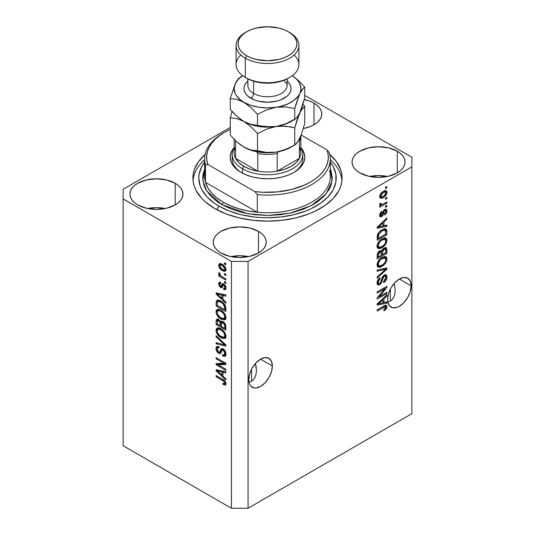 <?xml version="1.0" encoding="UTF-8"?>
<svg xmlns="http://www.w3.org/2000/svg" width="535" height="535" viewBox="0 0 535 535"><rect width="100%" height="100%" fill="white"/><g stroke="black" fill="none" stroke-linecap="round" stroke-linejoin="round"><path stroke-width="0.8" d="M272.355 366A16.685 9.637 -60 0 1 265.072 382.792A16.685 9.637 -60 0 1 252.219 387.26A16.685 9.637 -60 0 1 248.762 379.623L249.658 373.891L252.219 367.993L256.044 362.83L260.558 359.186L272.355 366L271.459 371.731L268.904 377.63L265.072 382.792L260.558 386.437L256.044 388.002L254.005 387.922L250.748 386.043L249.658 384.317L248.989 382.151L251.537 381.228L253.61 379.502L255.155 377.061L256.104 373.998L255.155 377.061L253.61 379.502L251.537 381.228L251.537 369.244L251.537 381.228L248.989 382.164L248.762 379.623A16.685 9.637 -60 0 1 256.044 362.83A16.685 9.637 -60 0 1 268.904 358.363L271.459 361.306L272.355 366L260.558 359.186L265.072 357.614L268.904 358.363A16.685 9.637 -60 0 1 272.355 366M256.104 366.482L255.469 363.459L256.425 370.421L256.104 366.482M411.168 285.857A16.685 9.637 -60 0 1 403.885 302.649A16.685 9.637 -60 0 1 391.025 307.123A16.685 9.637 -60 0 1 387.567 299.48L388.47 293.748L391.025 287.85L394.85 282.687L399.371 279.049L411.168 285.857L410.271 291.588L407.71 297.487L403.885 302.649L399.371 306.294L397.064 307.364L392.81 307.786L389.56 305.906L387.795 302.007L390.343 301.085L392.422 299.366L393.961 296.925L394.91 293.855L395.231 290.284L394.282 283.316L395.231 290.284L394.91 293.855L393.961 296.925L392.422 299.366L390.343 301.085L390.343 289.101L390.343 301.085L387.815 302.021L387.567 299.48A16.685 9.637 -60 0 1 394.85 282.687A16.685 9.637 -60 0 1 407.71 278.22L410.271 281.163L411.168 285.857L399.371 279.049L403.885 277.478L407.71 278.22A16.685 9.637 -60 0 1 411.168 285.857M304.094 128.38A26.503 15.301 0 0 0 303.399 128.246L304.094 128.38M313.998 103.135L313.998 124.775L309.986 126.675L303.318 128.534A26.503 15.301 180 0 0 321.762 113.955L321.254 116.938L319.743 119.813L317.295 122.455L313.998 124.775L313.998 103.135L317.295 105.455L319.743 108.103L321.254 110.972L321.762 113.955A26.503 15.301 180 0 0 313.998 103.135A26.503 15.301 180 0 0 304.268 99.563L309.986 101.235L313.998 103.135M165.288 208.523A26.503 15.301 0 0 0 147.62 208.523L156.454 207.647L165.288 208.523M175.192 183.278L175.192 204.912L166.592 208.229L156.454 209.399L146.309 208.229L137.716 204.912A26.503 15.301 180 0 1 129.951 194.098A26.503 15.301 180 0 1 146.309 179.961A26.503 15.301 180 0 1 175.192 183.278L178.489 185.598L180.937 188.24L182.442 191.109L182.957 194.098L182.442 197.081L180.937 199.95L178.489 202.598L175.192 204.912L175.192 183.278A26.503 15.301 180 0 1 182.957 194.098A26.503 15.301 180 0 1 166.592 208.229A26.503 15.301 180 0 1 137.716 204.912L134.419 202.598L131.971 199.95L130.46 197.081L129.951 194.098L130.46 191.109L131.971 188.24L134.419 185.598L137.716 183.278L146.309 179.961L156.454 178.797L166.592 179.961L175.192 183.278M248.568 256.606A26.503 15.301 0 0 0 230.906 256.606L239.74 255.73L248.574 256.606M258.479 231.361L258.479 253.001L249.878 256.318L239.74 257.482L229.595 256.318L221.002 253.001A26.503 15.301 180 0 1 213.238 242.181A26.503 15.301 180 0 1 229.595 228.044A26.503 15.301 180 0 1 258.479 231.361L261.775 233.681L264.223 236.323L265.728 239.192L266.243 242.181L265.728 245.164L264.223 248.033L261.775 250.681L258.479 253.001L258.479 231.361A26.503 15.301 180 0 1 266.243 242.181A26.503 15.301 180 0 1 249.878 256.318A26.503 15.301 180 0 1 221.002 253.001L217.705 250.681L215.257 248.033L213.746 245.164L213.238 242.181L213.746 239.192L215.257 236.323L217.705 233.681L221.002 231.361L229.595 228.044L239.74 226.88L249.878 228.044L258.479 231.361M387.38 176.463A26.503 15.301 0 0 0 369.712 176.463L378.546 175.587L387.38 176.463M397.284 151.218L397.284 172.858L388.691 176.175L378.546 177.339L368.408 176.175L359.808 172.858A26.503 15.301 180 0 1 352.043 162.038A26.503 15.301 180 0 1 368.408 147.901A26.503 15.301 180 0 1 397.284 151.218L400.581 153.538L403.029 156.187L404.54 159.055L405.048 162.038L404.54 165.027L403.029 167.896L400.581 170.538L397.284 172.858L397.284 151.218A26.503 15.301 180 0 1 405.048 162.038A26.503 15.301 180 0 1 388.691 176.175A26.503 15.301 180 0 1 359.808 172.858L356.511 170.538L354.063 167.896L352.558 165.027L352.043 162.038L352.558 159.055L354.063 156.187L356.511 153.538L359.808 151.218L368.408 147.901L378.546 146.737L388.691 147.901L397.284 151.218M329.527 154.14L336.415 161.583L340.661 169.669L341.738 173.848L342.099 178.068L341.738 182.288L340.661 186.468L338.882 190.567L333.285 198.371L325.166 205.386L314.821 211.358L308.942 213.88L296.049 217.859L282.052 220.306L267.5 221.136L252.948 220.306L238.951 217.859L226.058 213.88L214.756 208.523A74.599 43.068 180 0 1 192.901 178.068A74.599 43.068 180 0 1 205.146 154.428M123.137 189.29L230.277 127.43L123.137 189.29L123.137 445.742L231.408 508.25L231.408 261.414L123.137 198.906L123.137 189.29M411.863 166.846L248.066 261.414L248.066 508.25L411.863 413.682L411.863 166.846L411.863 413.682L248.066 508.25L248.066 261.414L231.408 261.414L231.408 508.25L248.066 508.25L231.408 508.25L123.137 445.742L123.137 198.906L231.408 261.414L248.066 261.414L411.863 166.846L411.863 157.23L411.863 166.846M379.141 296.771L386.879 292.304L386.879 293.474L377.162 299.078L377.162 297.841L384.906 288.632L377.162 293.106L377.162 291.943L386.879 286.332L386.879 287.583L379.141 296.771L386.879 287.583L386.879 286.332L377.162 291.943L377.162 293.106L384.906 288.632L377.162 297.841L377.162 299.078L386.879 293.474L386.879 292.304L379.141 296.771L378.412 296.35L379.141 296.771M385.354 274.662L385.615 276.167L386.999 276.969L386.196 274.843L384.17 275.07L385.829 274.696L386.611 275.237L386.798 278.561L385.695 280.828L383.722 282.614L383.595 281.524L385.24 279.805L385.829 278.066L385.661 276.421L384.565 276.047L383.1 277.424L381.829 282.052L380.693 283.858L378.887 284.995L377.409 284.526L377.075 282.233L378.265 279.317L379.937 277.805L380.064 278.902L378.666 280.327L378.171 282.433L378.767 283.657L379.984 283.303L380.947 281.998L382.231 277.197L384.17 275.07L381.85 278.14L380.706 282.534L379.716 283.47L378.646 283.597L378.171 282.233L380.064 278.902L379.937 277.805C378.091 279.036 377.121 280.748 377.035 282.928L377.804 284.887L379.696 284.647L384.204 276.221L385.347 276.08L385.869 277.525L383.595 281.524L383.722 282.614C385.782 281.283 386.872 279.404 386.999 276.969L385.608 276.334M377.162 270.041L386.879 267.961L386.879 269.165L377.162 278.133L377.162 276.936L385.742 269.286L377.162 271.252L377.162 270.041L377.162 271.252L385.742 269.286L377.162 276.936L377.162 278.133L386.879 269.165L386.879 267.961L377.162 270.041M386.999 259.08L386.116 262.264L383.889 265.059L380.358 267.159L378.345 267.239L377.275 266.209L377.142 263.762L378.078 261.354L379.857 259.127L382.485 257.261L384.725 256.559L386.624 257.435L386.999 259.08L385.514 256.639L382.03 257.509C379.201 259.06 377.536 261.501 377.035 264.832L378.064 267.105L382.144 266.33L385.481 263.274L384.745 262.846L385.481 263.274L386.999 259.08L385.615 258.285L386.999 259.08M386.999 240.436L386.116 243.612L383.889 246.408L380.358 248.507L378.345 248.588L377.275 247.558L377.142 245.11L378.078 242.709L379.857 240.476L382.485 238.61L384.725 237.908L386.624 238.784L386.999 240.436L385.514 237.988L382.03 238.857C379.201 240.409 377.536 242.85 377.035 246.18L378.064 248.454L382.144 247.678L385.481 244.622L384.745 244.194L385.481 244.622L386.999 240.436L385.615 239.633L386.999 240.436M383.976 225.783L386.879 225.088L386.879 226.298L377.162 228.325L377.162 227.188L386.879 217.992L386.879 219.203L383.976 221.858L383.976 225.783L383.976 221.858L386.879 219.203L386.879 217.992L377.162 227.188L377.162 228.325L386.879 226.298L386.879 225.088L383.976 225.783L382.839 225.128L383.976 225.783M385.488 187.324L386.879 186.521L386.879 187.685L385.488 188.487L385.488 187.324L385.488 188.487L386.879 187.685L386.879 186.521L385.488 187.324M385.441 190.554L385.615 191.543L386.999 192.346L386.283 190.727L383.267 191.37L385.193 190.58L386.29 190.727L386.986 191.985L386.685 193.944L384.618 196.726L382.07 198.197L380.88 198.358L379.997 197.81L379.756 195.81L381.121 193.108L383.267 191.37C381.234 192.446 380.044 194.178 379.683 196.572L380.398 198.191L383.341 197.596C385.407 196.519 386.624 194.773 386.999 192.346L385.615 191.543L385.588 192.025M385.488 198.104L386.879 197.301L386.879 198.465L385.488 199.267L385.488 198.104L385.488 199.267L386.879 198.465L386.879 197.301L385.488 198.104M379.683 204.738L380.933 205.393L379.689 204.671L380.933 205.393L379.81 206.042L379.81 207.212L386.879 203.133L385.869 202.544L386.879 203.133L386.879 201.962L383.214 204.082L386.879 201.962L386.879 203.133L379.81 207.212L379.81 206.042L380.933 205.393L379.71 204.985L380.064 203.42L381.074 203.273L381.321 204.724L383.214 204.082L381.769 204.704L380.947 204.136L381.074 203.273L380.064 203.42L379.95 205.306M385.488 206.115L386.879 205.313L386.879 206.483L385.488 207.286L385.488 206.115L385.488 207.286L386.879 206.483L386.879 205.313L385.488 206.115M380.8 215.458L380.311 215.812L381.696 216.608L383.862 212.502L382.879 211.934L383.862 212.502L384.257 211.178L383.408 210.69L384.257 211.178L384.899 210.536L383.983 210.014L385.641 210.456L385.989 211.419L384.605 213.913L384.732 215.003L386.999 210.917L386.364 209.252L384.725 209.473L386.404 209.279L386.992 210.65L386.544 212.923L384.959 214.829L384.605 213.913L385.976 211.753L385.809 210.603L385.3 210.389L384.257 211.178L383.22 214.802L382.084 216.347L380.499 216.876L379.689 215.431L380.191 213.05L381.702 211.365L381.829 212.455L380.98 213.378L380.699 214.809L381.147 215.632L381.89 215.237L383.18 211.078L384.725 209.473L381.555 215.525L379.629 214.782M381.963 229.863L384.377 228.86L386.323 229.207L386.858 230.799L386.879 234.604L377.162 240.215L377.643 234.276L379.268 231.936L381.963 229.863C379.897 230.873 378.352 232.638 377.335 235.166L377.162 240.215L386.879 234.604L386.879 231.294L385.488 230.578L386.879 231.294L386.063 229.007L381.963 229.863M381.636 250.975L380.9 250.547L381.636 250.975L379.603 250.895C377.984 251.998 377.168 253.496 377.162 255.389L377.162 258.866L386.879 253.256L385.742 252.6L386.879 253.256L386.879 249.798L386.196 247.718L384.023 248.053L385.708 247.565L386.531 248.033L386.879 253.256L377.162 258.866L377.182 254.78L377.763 252.841L379.904 250.741L381.636 250.975L382.612 249.216L384.023 248.053L381.636 250.975L381.321 250.688M383.976 302.569L386.879 301.874L386.879 303.091L377.162 305.117L377.162 303.98L386.879 294.785L386.879 295.995L383.976 298.65L383.976 302.569L383.976 298.65L386.879 295.995L386.879 294.785L377.162 303.98L377.162 305.117L386.879 303.091L386.879 301.874L383.976 302.569L382.839 301.914L383.976 302.569M385.548 305.271L385.615 305.913L386.999 306.715L386.845 307.786L385.782 309.511L383.976 310.882L383.849 309.792L385.755 307.926L385.427 306.575L377.162 311.029L377.162 309.865L384.866 305.492L386.397 305.318L386.999 306.715L386.444 305.345L383.755 306.053L377.162 309.865L377.162 311.029L385.561 306.629L384.17 305.826M218.12 364.776L225.857 369.244L225.857 370.407L216.14 364.796L216.14 363.553L223.884 363.292L216.14 358.824L216.14 357.654L225.857 363.265L225.857 364.516L218.12 364.776L225.857 364.516L225.857 363.265L216.14 357.654L216.14 358.824L223.884 363.292L216.14 363.553L216.14 364.796L225.857 370.407L225.857 369.244L218.12 364.776L219.51 363.974L218.12 364.776M223.155 348.88L225.255 351.12L225.951 353.354L225.563 355.829L223.978 356.397L222.7 355.909L222.573 354.672L223.877 354.986L224.7 354.237L224.64 351.95L223.724 350.465L222.078 349.997L220.808 353.154L219.678 353.655L217.324 352.137L216.053 349.148L216.193 347.268L216.795 346.473L218.915 346.727L219.042 347.964L217.451 347.944L217.17 349.515L218.039 351.602L219.47 352.391L221.209 348.766L223.155 348.88L221.383 348.639L219.684 352.344L218.701 352.137L217.15 349.114L217.645 347.783L219.042 347.964L218.915 346.727L216.815 346.453L216.013 348.499C216.08 350.539 216.969 352.137 218.675 353.294L220.44 353.501L222.179 349.93L223.182 350.064L224.847 353.294L224.198 354.865L222.573 354.672L222.7 355.909L225.115 356.236L225.984 354.05C225.93 351.869 224.988 350.151 223.155 348.88M216.14 335.753L225.857 344.894L225.857 346.105L216.14 343.851L216.14 342.647L224.72 344.908L216.14 336.963L216.14 335.753L216.14 336.963L224.72 344.908L216.14 342.647L216.14 343.851L225.857 346.105L225.857 344.894L216.14 335.753M224.459 338.595L225.984 336.167L225.589 337.819L224.794 338.481L222.005 338.254L218.481 335.773L216.996 333.78L216.12 331.493L216.26 329.052L217.645 327.928L220.126 328.39L222.834 330.148L225.121 333.011L225.984 336.167L224.499 332.008L221.008 328.851L217.043 328.142L216.013 330.403C216.535 333.807 218.24 336.268 221.129 337.806L224.459 338.595L225.429 338.033L225.001 338.381M224.459 319.943L225.984 317.516L225.589 319.168L224.794 319.83L222.005 319.602L218.481 317.121L216.996 315.128L216.12 312.841L216.26 310.4L217.645 309.277L220.126 309.738L222.834 311.497L225.121 314.359L225.984 317.516L224.499 313.356L221.008 310.2L217.043 309.491L216.013 311.751C216.535 315.155 218.24 317.623 221.129 319.154L224.459 319.943L225.429 319.382L225.001 319.729M224.473 273.579L225.857 274.381L225.857 275.545L224.473 274.749L224.473 273.579L224.473 274.749L225.857 275.545L225.857 274.381L224.473 273.579M222.252 264.283L224.473 266.029L225.663 267.955L225.91 270.262L224.787 271.352L222.961 270.931L221.049 269.72L218.975 266.945L218.668 265.166L219.143 263.922L220.393 263.561L222.252 264.283L219.39 263.742L218.668 265.347C219.036 267.774 220.253 269.526 222.326 270.596L225.262 271.178L225.984 269.573C225.603 267.112 224.359 265.347 222.252 264.283M225.295 385.153L225.984 383.796L225.295 385.153L222.955 384.464L222.827 383.227L224.259 383.782L224.8 383.428L224.272 381.662L216.14 376.747L216.14 375.577L224.292 380.459L225.382 381.702L225.984 383.796C225.656 381.689 224.573 380.224 222.734 379.389L216.14 375.577L216.14 376.747L224.111 381.502L224.847 383.087L224.58 383.709L222.827 383.227L222.955 384.464L225.489 385.08M222.955 299.366L225.857 302.021L225.857 303.231L216.14 294.043L216.14 292.906L225.857 294.925L225.857 296.136L222.955 295.447L222.955 299.366L222.955 295.447L225.857 296.136L225.857 294.925L216.14 292.906L216.14 294.043L225.857 303.231L225.857 302.021L222.955 299.366M223.704 283.924L225.028 285.115L225.85 286.86L225.91 288.746L225.088 289.696L223.71 289.462L223.583 288.225L224.606 288.311L224.954 287.643L224.118 285.356L223.235 285.081L222.379 287.228L221.543 287.83L219.852 286.907L218.775 284.847L218.782 282.908L219.484 282.105L220.681 282.326L220.808 283.563L219.959 283.51L219.671 284.359L220.627 286.365L221.182 286.198L222.165 283.751L223.704 283.924L222.272 283.677L221.122 286.292L220.54 286.319L219.671 284.359L219.985 283.49L220.808 283.563L220.681 282.326L219.29 282.179L218.668 283.817L220.681 287.569L221.965 287.716L223.235 285.081L223.877 285.188L224.974 287.335L224.6 288.318L223.583 288.225L223.71 289.462L225.382 289.582L225.984 287.997L223.704 283.924M224.473 281.45L225.857 282.253L225.857 283.416L224.473 282.614L224.473 281.45L224.473 282.614L225.857 283.416L225.857 282.253L224.473 281.45M222.192 276.782L225.857 278.902L225.857 280.066L218.788 275.986L218.788 274.816L219.918 275.471L218.695 273.652L219.042 272.489L220.052 273.505L220.387 275.358L222.192 276.782L220.748 275.746L219.925 274.228L220.052 273.505L219.042 272.489L218.668 273.372L219.918 275.471L218.788 274.816L218.788 275.986L225.857 280.066L225.857 278.902L222.192 276.782M224.473 262.799L225.857 263.601L225.857 264.765L224.473 263.962L224.473 262.799L224.473 263.962L225.857 264.765L225.857 263.601L224.473 262.799M220.948 301.125L223.53 303.077L225.342 305.592L225.857 311.537L216.14 305.926L216.321 301.085L217.083 300.222L218.253 300.088L220.948 301.125L216.949 300.289L216.321 301.085L216.14 305.926L225.857 311.537L225.857 308.234C225.462 304.957 223.824 302.589 220.948 301.125M223.001 321.695L225.516 324.571L225.857 330.189L216.14 324.578L216.254 319.997L216.742 319.248L217.584 319.081L219.183 319.856L220.621 321.863L221.597 321.227L223.001 321.695L220.621 321.863L218.581 319.435L216.775 319.228L216.14 321.1L216.14 324.578L225.857 330.189L225.857 326.738C225.844 324.558 224.887 322.879 223.001 321.695M222.955 376.159L225.857 378.807L225.857 380.024L216.14 370.829L216.14 369.692L225.857 371.718L225.857 372.928L222.955 372.233L222.955 376.159L222.955 372.233L225.857 372.928L225.857 371.718L216.14 369.692L216.14 370.829L225.857 380.024L225.857 378.807L222.955 376.159M304.723 95.377L411.863 157.23L304.723 95.377M329.854 154.428A74.599 43.068 180 0 1 342.099 178.068A74.599 43.068 180 0 1 296.049 217.859A74.599 43.068 180 0 1 214.756 208.523L205.473 201.996L201.715 198.371L196.118 190.567L194.339 186.468L193.262 182.288L192.901 178.068L193.262 173.848L194.339 169.669L198.585 161.583L205.473 154.14M225.937 384.344L224.493 383.749M224.165 383.769L222.955 384.464L224.165 383.769M225.777 382.552L224.847 383.087L225.777 382.552M224.901 381.047L224.111 381.502L224.901 381.047M223.764 380.051L222.814 380.599L223.764 380.051M217.15 376.165L216.14 376.747L217.15 376.165M224.346 383.669L226.151 384.377M222.955 298.37L222.493 297.935L222.955 298.37M217.919 293.608L217.531 293.24L216.14 294.043L217.531 293.193L217.919 293.608M225.857 295.006L224.346 294.645L222.955 295.447L224.346 294.645L225.857 295.006M223.209 294.377L223.209 295.3L223.209 294.377L221.818 295.173L223.202 294.377M221.818 298.329L217.15 294.056L218.347 293.361L217.15 294.056L219.149 294.571L220.474 293.809L219.149 294.571L221.818 295.173L221.818 298.329L222.955 297.674L221.818 298.329L221.818 295.173L217.15 294.056L221.818 298.329M225.87 288.893L225.101 288.659L223.71 289.462L225.101 288.659L225.041 288.064L225.101 288.659L225.991 288.913M225.844 286.827L224.974 287.335L225.844 286.827M224.7 284.714L223.877 285.188L224.7 284.714M224.392 284.419L223.235 285.081L224.392 284.419M222.5 286.961L220.681 287.569L222.065 286.767L221.329 286.198M220.072 283.443L220.052 283.015L218.668 283.817L220.052 283.015L220.159 282.139M221.122 286.292L222.513 285.489L221.925 285.516L220.54 286.319M223.182 283.624L222.513 285.489L222.914 284.413L221.53 285.215L222.914 284.413L223.169 283.664M220.166 282.105L220.079 283.517M221.236 286.105L222.513 286.967M225.476 282.032L224.473 282.614L225.476 282.032M220.313 275.264L219.918 275.471L220.306 275.251M219.798 275.405L218.788 275.986L219.798 275.405M219.464 272.91L218.668 273.372L219.464 272.91M225.476 263.38L224.473 263.962L225.476 263.38M225.803 270.563L224.165 270.035M223.449 269.948L222.326 270.596L224.412 269.974L225.83 268.463L224.519 269.921L222.319 269.426L219.671 265.962L220.119 265.006L222.319 265.494L223.262 264.945L222.319 265.494L224.974 268.965L224.025 266.845L222.099 265.367L220.233 264.952L219.671 265.962L220.621 268.075L223.449 269.948M220.079 265.032L220.052 264.544L218.668 265.347L220.052 264.544L220.233 263.554M224.031 269.968L226.171 270.549M220.36 263.327L220.126 265.32M221.075 264.912L221.209 264.504M221.323 264.35L221.985 264.076M226.104 268.971L225.436 269.245M221.878 264.083L220.119 265.006M224.519 269.921L225.957 269.092M225.476 274.161L224.473 274.749L225.476 274.161M225.857 309.939L225.101 309.498L225.857 309.939M217.277 305.271L216.14 305.926L217.277 305.271M217.457 302.007L216.14 302.77L217.457 302.007M217.839 299.995L217.531 301.967L217.712 300.282L216.321 301.085L217.798 300.068M219.123 300.844L220.132 300.616M217.471 301.974L217.277 305.418L224.72 309.718L224.72 307.719L225.777 307.11L224.72 307.719L224.453 305.853L223.309 304.101L224.071 303.659L223.309 304.101L220.935 302.282L221.898 301.727L220.935 302.282L218.521 301.412L217.471 301.974C218.313 301.178 219.464 301.279 220.935 302.282L223.309 304.101L224.72 307.719L224.72 309.718L225.857 309.063L224.72 309.718L217.277 305.418L217.471 301.974L219.959 300.61M225.576 319.188L223.242 318.733M222.226 318.519L221.129 319.154L222.226 318.519M217.411 311.263L216.013 311.751L217.404 310.949L217.839 309.25L217.424 311.484M222.955 318.592L225.85 319.141M218.133 308.909L217.839 309.25M219.236 309.986L220.433 309.792M226.058 317.061L225.73 317.529M220.179 309.765L218.782 310.567L220.982 311.343C223.155 312.473 224.439 314.312 224.847 316.867L224.078 318.526L221.142 317.997C218.902 316.88 217.571 315.015 217.15 312.4L217.919 310.741L220.173 309.765L217.919 310.741M220.982 311.343L221.938 310.788L220.982 311.343L219.042 310.594L217.845 310.788L217.177 311.972L217.491 314.125L220.106 317.329L223.637 318.693L224.519 318.118L224.847 316.867L225.85 316.285L224.847 316.867L223.57 313.543L220.982 311.343M224.078 318.526L225.971 317.222M225.857 328.59L225.101 328.149L225.857 328.59M221.316 325.962L220.56 325.527L221.316 325.962M217.277 323.922L216.14 324.578L217.277 323.922M217.832 318.753L217.531 320.605L216.14 321.1L217.531 320.298L217.671 319.087M221.711 321.234L220.621 321.863L221.711 321.234M221.042 321.368L220.621 321.863M220.179 325.748L217.277 324.07L217.651 320.512L218.741 320.692L219.564 320.218L218.741 320.692L220.086 322.485L221.477 321.682L220.086 322.485L220.179 323.688L221.517 322.913L220.179 323.688L220.179 325.748L221.316 325.093L220.179 325.748L219.892 321.93L218.962 320.826L217.725 320.472L217.277 324.07L220.179 325.748M224.72 328.37L221.316 326.403L221.757 322.672L223.015 322.866L223.918 322.344L223.015 322.866L224.6 324.859L225.436 324.377L224.6 324.859L224.72 326.056L225.757 325.461L224.72 326.056L224.72 328.37L225.857 327.714L224.72 328.37L224.667 325.166L224.172 323.929L222.259 322.578L221.403 323.207L221.316 326.403L224.72 328.37M223.229 321.829L221.757 322.672M225.576 337.839L223.242 337.384M222.226 337.17L221.129 337.806L222.226 337.17M217.411 329.914L216.013 330.403L217.404 329.6L217.839 327.901L217.424 330.135M222.955 337.244L225.85 337.792M218.133 327.56L217.839 327.901M219.236 328.637L220.433 328.443M226.058 335.712L225.73 336.181M220.179 328.416L218.782 329.212L220.982 329.995C223.155 331.125 224.439 332.964 224.847 335.519L224.078 337.177L221.142 336.649C218.902 335.532 217.571 333.666 217.15 331.051L217.919 329.393L220.173 328.416L217.919 329.393M220.982 329.995L221.938 329.44L220.982 329.995L219.042 329.246L217.845 329.44L217.177 330.623L217.491 332.777L220.106 335.98L223.637 337.344L224.519 336.769L224.847 335.519L225.85 334.937L224.847 335.519L223.57 332.188L220.982 329.995M224.078 337.177L225.971 335.873M225.857 344.981L224.961 344.767L225.857 344.981M218.982 343.383L217.531 343.049L216.14 343.851L217.531 343.009L218.982 343.383M225.429 344.5L224.72 344.908L225.429 344.5M223.944 343.095L223.189 343.53L223.944 343.095M216.936 336.508L216.14 336.963L216.936 336.508M225.676 355.628L224.091 355.106L222.7 355.909L224.071 354.926L225.957 355.614M224.198 354.865L225.971 353.668M225.844 352.719L224.847 353.294L225.844 352.719M224.058 349.562L223.182 350.064L224.058 349.562M220.982 352.846L220.066 352.491L218.675 353.294L220.066 352.491L219.758 352.297M217.411 347.997L216.013 348.499L217.404 347.696L217.651 346.292M221.075 351.542L219.684 352.344L221.075 351.542L221.724 350.131L220.333 350.933L221.724 350.131L222.219 348.472L221.075 351.542M222.159 348.506L220.835 349.275L222.159 348.506M217.578 346.473L217.411 348.017M219.524 352.124L221.069 352.853M222.968 350.218L223.249 349.475M226.084 353.434L225.442 354.13M225.262 354.183L224.854 354.17M218.501 364.556L217.531 363.994L216.14 364.796L217.531 363.994L217.531 363.506L218.501 364.556M224.894 362.71L223.884 363.292L224.894 362.71M217.15 358.243L216.14 358.824L217.15 358.243M225.857 363.76L219.51 363.974L225.857 363.76M222.955 375.162L222.493 374.727L222.955 375.162M217.919 370.401L217.531 370.026L216.14 370.829L217.531 369.986L217.919 370.401M225.857 371.798L224.346 371.43L222.955 372.233L224.346 371.43L225.857 371.798M223.209 371.163L223.209 372.086L223.209 371.163L221.818 371.965L223.202 371.163M221.818 375.115L217.15 370.842L218.347 370.153L217.15 370.842L219.149 371.364L220.474 370.594L219.149 371.364L221.818 371.965L221.818 375.115L222.955 374.46L221.818 375.115L221.818 371.965L217.15 370.842L221.818 375.115M385.869 187.103L386.879 187.685L385.869 187.103M382.224 196.947L383.341 197.596L382.224 196.947M381.502 197.04L379.863 197.569M385.541 192.319L385.294 190.293M380.184 197.529L381.636 196.967M383.655 191.075L384.023 191.135M383.341 196.432L381.114 196.913L379.823 195.516L380.693 196.017L383.341 192.493L382.385 191.945L383.341 192.493L385.554 192.005L385.989 192.901L383.562 196.298L385.728 194.011L385.976 192.66L385.407 191.938L382.899 192.767L380.953 194.914L380.967 196.8L381.636 197.047L383.341 196.432M379.71 196.098L381.114 196.913M385.554 192.005L383.796 191.082M385.869 197.883L386.879 198.465L385.869 197.883M381.328 204.731L380.559 205.172L381.328 204.731M379.984 203.588L380.947 204.136L379.984 203.588M381.769 204.704L380.947 204.136M385.869 205.901L386.879 206.483L385.869 205.901M385.488 209.152L385.615 210.115L386.999 210.917L385.601 210.429M381.555 215.525L379.817 214.06L380.693 214.562L381.829 212.455L380.98 211.967L381.829 212.455L381.702 211.365L379.683 215.19L380.285 216.789L381.696 216.608L380.311 215.812L379.776 216.046M385.581 210.663L385.481 209.132M380.953 213.351L380.866 213.686M379.482 216.107L380.82 215.445M385.488 225.416L386.879 226.298L385.488 225.496L382.839 226.051L385.488 225.416M381.769 226.272L379.576 226.733L381.769 226.272M377.984 227.061L377.162 227.235L377.984 227.061M386.083 218.748L386.879 219.203L386.083 218.748M383.234 221.436L383.976 221.858L383.234 221.436M382.585 222.052L382.585 222.754L382.585 222.052M382.839 226.058L378.171 227.174L377.556 226.813L378.171 227.174L380.171 225.382L379.482 224.988L380.171 225.382L382.839 222.901L382.124 222.486L382.839 222.901L382.839 226.058L382.839 222.901L378.171 227.174L382.839 226.058M385.742 233.949L386.879 234.604L385.742 233.949M377.917 238.175L377.162 238.61L377.917 238.175M385.193 228.786L385.488 230.491L385.16 228.719M382.933 229.308L383.595 229.354M385.742 234.096L378.292 238.389L377.162 237.734L378.292 238.389L378.292 236.423L377.222 235.808L378.292 236.423L378.486 234.725L377.656 234.243L378.486 234.725L381.95 231.033L380.987 230.478L381.95 231.033L384.324 230.11L382.98 229.334L385.153 230.231L385.742 234.096L385.467 230.545L384.324 230.11L381.95 231.033L378.753 234.089L378.292 238.389L385.742 234.096M385.153 230.231L383.053 229.301M381.067 247.056L382.144 247.678L381.067 247.056M379.743 247.404L377.476 247.912M386.009 238.189L385.514 237.988M385.193 237.928L385.601 239.927M385.588 240.135L385.521 238.724L384.752 237.473M377.315 247.886L379.863 247.351M382.685 238.436L384.137 239.005M378.098 246.595L376.974 245.772M382.164 246.508L378.92 247.217L378.171 245.518L377.175 244.943L378.171 245.518L379.803 241.8L379.034 241.359L379.803 241.8L381.997 240.041L381.04 239.493L381.997 240.041L385.1 239.426L385.869 241.098C385.488 243.572 384.25 245.371 382.164 246.508L384.652 244.328L385.541 242.729L385.849 240.723L385.113 239.433L383.896 239.265L381.716 240.208L379.803 241.8L378.626 243.585L378.171 245.518L378.706 247.063L379.482 247.397L382.164 246.508M377.041 245.913L378.92 247.217M385.1 239.426L382.866 238.423M386.879 249.798L385.488 249.002L386.879 249.798M381.957 254.493L381.194 254.927L381.957 254.493M377.917 256.827L377.162 257.261L377.917 256.827M385.314 247.571L385.488 249.002L385.267 247.464M380.947 251.918L381.034 250.607L380.947 251.918M384.177 248.467L384.351 249.631M379.636 251.229L379.81 252.507M381.194 255.369L378.292 257.041L377.162 256.385L378.292 257.041L378.292 255.135L377.215 254.513L378.292 255.135L379.763 251.972L378.854 251.45L381.107 252.212L381.194 255.369L381.107 252.212L380.599 251.717L379.763 251.972L378.512 253.376L378.292 257.041L381.194 255.369M379.395 250.982L381.107 252.212M385.742 252.747L382.331 254.713L381.194 254.058L382.331 254.713L382.331 252.56L380.947 251.764L382.331 252.56L384.03 249.216L383.127 248.695L385.615 249.37L385.742 252.747L385.681 249.611L385.193 248.935L383.836 249.337L382.665 250.674L382.331 254.713L385.742 252.747M383.856 248.153L385.615 249.37M381.067 265.708L382.144 266.33L381.067 265.708M379.743 266.055L377.476 266.564M386.009 256.84L385.514 256.639M385.193 256.573L385.601 258.579M385.588 258.779L385.521 257.375L384.752 256.125M377.315 266.537L379.863 266.002M382.685 257.088L384.137 257.656M378.098 265.246L376.974 264.424M382.164 265.159L378.92 265.868L378.171 264.17L377.175 263.594L378.171 264.17L379.803 260.451L379.034 260.003L379.803 260.451L381.997 258.693L381.04 258.144L381.997 258.693L385.1 258.077L385.869 259.749C385.488 262.217 384.25 264.022 382.164 265.159L384.652 262.979L385.541 261.381L385.849 259.375L385.113 258.084L383.896 257.917L381.716 258.86L379.803 260.451L378.626 262.237L378.171 264.17L378.706 265.714L379.482 266.049L382.164 265.159M377.041 264.564L378.92 265.868M385.1 258.077L382.866 257.074M385.488 268.262L386.879 269.165L385.488 268.363L384.973 268.837L385.488 268.262M384.377 268.496L385.742 269.286L384.377 268.496M384.351 268.483L382.819 268.878L384.21 269.673L382.819 268.878L377.162 270.142L384.351 268.483M385.347 276.08L383.896 275.244M383.314 275.706L384.204 276.221L383.314 275.706M381.502 279.584L382.364 280.079L381.502 279.584M378.673 283.61L378.305 283.851L379.696 284.647L378.305 283.851L377.249 284.239L378.813 283.503M379.154 278.374L380.064 278.902L379.154 278.374M377.168 281.657L378.171 282.233L377.168 281.657M378.158 282.754L377.048 282.607L378.646 283.597M385.601 276.548L385.227 274.435M385.869 292.886L386.879 293.474L385.869 292.886M378.76 296.55L377.75 297.139L378.76 296.55M383.896 288.051L384.906 288.632L383.896 288.051M385.795 286.954L386.879 287.583L385.795 286.954M384.906 287.469L384.244 288.258L384.906 287.469M385.488 302.208L386.879 303.091L385.488 302.288L382.839 302.837L385.488 302.208M381.769 303.064L379.576 303.519L381.769 303.064M377.984 303.853L377.162 304.027L377.984 303.853M386.083 295.534L386.879 295.995L386.083 295.534M383.234 298.229L383.976 298.65L383.234 298.229M382.585 298.844L382.585 299.546L382.585 298.844M382.839 302.843L378.171 303.96L377.556 303.606L378.171 303.96L380.171 302.168L379.482 301.78L380.171 302.168L382.839 299.694L382.124 299.279L382.839 299.694L382.839 302.843L382.839 299.694L378.171 303.96L382.839 302.843M385.133 306.582L383.996 305.92L385.869 307.317L383.849 309.792L383.976 310.882L386.317 308.862L385.508 308.394L386.317 308.862L386.999 306.715L385.615 305.913L385.548 306.622M382.819 306.595L383.829 307.177L382.819 306.595M385.461 306.983L385.494 305.097M256.425 370.421L256.104 373.998M232.377 156.588A35.337 20.404 0 0 0 241.84 172.858A35.337 20.404 180 0 1 232.163 158.835L232.163 154.347A35.337 20.404 180 0 1 234.129 147.64A35.337 20.404 0 0 0 242.515 168.772A35.337 20.404 0 0 0 286.272 171.628A35.337 20.404 0 0 0 300.871 147.64L304.081 153.03L304.796 157.23L304.081 161.43L301.961 165.469L298.51 169.194L293.875 172.457L288.225 175.132L281.771 177.125L274.776 178.349L267.5 178.764L260.224 178.349L253.229 177.125L246.775 175.132L241.124 172.457A37.296 21.534 180 0 1 234.129 147.613L230.919 153.03L230.204 157.23L230.919 161.43L233.039 165.469L236.49 169.194L241.124 172.457A37.296 21.534 180 0 0 293.875 172.457A37.296 21.534 180 0 0 300.871 147.613A35.337 20.404 180 0 1 302.837 154.347A35.337 20.404 180 0 1 281.022 173.193A35.337 20.404 180 0 1 242.515 168.772L242.515 173.22L242.515 168.772A35.337 20.404 180 0 1 232.163 154.347M204.698 175.741A62.816 36.266 0 0 0 205.514 182.348A62.816 36.266 0 0 0 223.082 202.11A1.966 1.13 -60 0 1 221.691 204.517L206.657 190.908L202.885 180.756L204.684 168.933L203.032 174.403L202.718 178.068L203.962 185.364L205.507 188.922L210.369 195.696L217.424 201.795L221.691 204.517L231.508 209.165L242.709 212.622L254.861 214.749L267.5 215.471L280.139 214.749L292.291 212.622L303.492 209.165L313.309 204.517L317.576 201.795L324.631 195.696L329.493 188.922L331.038 185.364L332.282 178.068L331.038 170.772L330.316 168.933L332.101 180.837L326.169 193.924L311.403 205.567L290.284 213.077L267.721 215.471L247.899 213.712L221.691 204.517A1.966 1.13 120 0 0 223.082 202.11A62.816 36.266 0 0 0 257.302 212.255A62.816 36.266 -0 0 0 330.316 176.463L330.316 158.835A62.816 36.266 180 0 1 257.302 194.62L257.302 212.255A62.816 36.266 -0 0 0 330.302 177.192A62.816 36.266 -0 0 0 329.486 170.578M341.979 180.476A74.599 43.068 -0 0 0 330.316 159.651A74.599 43.068 180 0 1 341.979 180.476M218.915 206.115L216.856 209.687L218.915 206.115L214.388 203.233L206.905 196.766L201.748 189.584L200.11 185.805L198.793 178.068L199.127 174.183L201.748 166.552L204.684 161.998A68.707 39.67 180 0 0 218.915 206.115A68.707 39.67 180 0 0 306.361 210.777A68.707 39.67 180 0 0 330.316 161.998L333.251 166.552L335.873 174.183L335.873 181.953L333.251 189.584L328.095 196.766L320.612 203.233L311.089 208.73L305.672 211.051L293.795 214.716L280.902 216.976L267.5 217.738L260.766 217.544L254.098 216.976L241.205 214.716L229.328 211.051L218.915 206.115M224.466 132.386L223.082 133.188A62.816 36.266 0 0 0 205.514 164.72A62.816 36.266 180 0 1 204.684 158.835L204.684 176.463A62.816 36.266 0 0 0 205.514 182.348L205.514 164.72L207.975 164.539A60.856 35.136 180 0 1 224.466 132.386A60.856 35.136 180 0 1 230.277 129.437L224.473 132.386L219.464 135.663L215.204 139.267L211.746 143.153L209.152 147.252L207.46 151.512L206.691 155.852L206.864 160.219L207.975 164.539L254.841 191.597L257.302 194.62A62.816 36.266 0 0 0 329.486 152.95A62.816 36.266 180 0 1 330.316 158.835M204.684 158.835A62.816 36.266 180 0 1 223.784 132.787M254.841 191.597L262.324 192.239L277.411 191.898L291.883 189.423L304.863 184.963L310.527 182.074L315.536 178.804L319.796 175.192L323.254 171.307L325.848 167.208L327.54 162.954L328.309 158.607L328.136 154.24L327.025 149.92L301.178 135.001L327.025 149.92A60.856 35.136 180 0 1 254.841 191.597L257.302 194.62L257.302 212.255L205.514 182.348L207.841 187.825L211.613 193.028L216.735 197.823L223.082 202.11L230.498 205.774L238.817 208.73L247.819 210.904L257.302 212.255L205.514 182.348L205.514 164.72L207.975 164.539L254.841 191.597M329.486 152.95L327.025 149.92L329.486 152.95M193.021 180.469A74.599 43.068 180 0 1 204.684 159.651A74.599 43.068 0 0 0 193.021 180.476M302.837 154.347L302.837 158.835A35.337 20.404 180 0 1 293.16 172.858A35.337 20.404 -0 0 0 302.623 156.588M299.426 147.132A33.371 19.267 180 0 1 299.426 158.353A33.371 19.267 180 0 1 277.217 171.173A33.371 19.267 180 0 1 257.783 171.173A33.371 19.267 180 0 1 243.9 166.365L242.515 168.772L243.9 166.365L250.333 169.267L257.783 171.173L235.574 158.353L238.884 162.653L243.9 166.365A33.371 19.267 180 0 1 235.574 158.353A33.371 19.267 180 0 1 235.574 147.132M300.871 135.81L300.871 152.743A33.371 19.267 0 0 1 299.426 158.353L299.426 140.718A33.371 19.267 0 0 0 300.844 135.877A33.371 19.267 180 0 1 299.426 140.718L298.891 140.117L299.426 140.718L299.426 158.353L277.217 171.173L284.667 169.267L291.1 166.365L296.116 162.653L299.426 158.353L277.217 171.173L277.217 153.545L278.648 151.365L277.217 153.545A33.371 19.267 180 0 1 257.783 153.545L257.783 171.173L235.574 158.353L235.574 140.718A33.371 19.267 180 0 1 235.527 140.631M256.345 151.365L257.783 153.545L257.783 171.173A33.371 19.267 0 0 0 277.217 171.173L277.217 153.545A33.371 19.267 0 0 1 257.783 153.545L256.345 151.365M234.129 139.247L234.129 152.743A33.371 19.267 0 0 0 235.574 158.353L235.574 140.718M294.13 54.971A31.411 18.136 180 0 1 289.709 77.408A31.411 18.136 180 0 1 245.291 77.408L246.682 78.21A29.445 17 0 0 0 288.325 78.21L283.858 80.324L278.768 81.895L267.5 83.192L256.232 81.895L251.142 80.324L245.291 77.408A31.411 18.136 0 0 0 279.517 81.34A31.411 18.136 0 0 0 298.911 64.588L298.911 45.355A31.411 18.136 180 0 1 279.517 62.107A31.411 18.136 180 0 1 245.291 58.175A31.411 18.136 0 0 0 289.709 58.175A31.411 18.136 0 0 0 289.709 32.528L288.318 31.732A29.445 17 180 0 1 288.325 31.732A29.445 17 180 0 1 288.318 55.774A29.445 17 180 0 1 246.682 55.774L245.291 58.175L245.291 77.408L245.291 58.175A31.411 18.136 180 0 1 236.089 45.355A31.411 18.136 180 0 1 246.006 32.133M246.675 31.732L245.291 32.528A31.411 18.136 0 0 0 245.291 58.175L246.682 55.774A29.445 17 180 0 1 246.675 31.732A29.445 17 180 0 1 288.318 31.732L283.858 29.612L278.768 28.047L267.5 26.75L256.232 28.047L251.142 29.612L246.682 31.732L243.017 34.307L240.295 37.243L238.617 40.433L238.055 43.75L238.617 47.067L240.295 50.257L243.017 53.192L246.682 55.774L251.142 57.887L256.232 59.459L267.5 60.749L278.768 59.459L283.858 57.887L288.318 55.774L291.983 53.192L294.705 50.257L296.383 47.067L296.945 43.75L296.383 40.433L294.705 37.243L291.983 34.307L288.318 31.732L289.709 32.528A31.411 18.136 180 0 1 298.911 45.355M248.046 83.901A19.628 11.335 0 0 0 253.617 93.438A3.926 2.267 -60 0 1 250.841 98.246A23.553 13.602 180 0 1 247.872 81.113M247.872 78.859L247.872 85.426A19.628 11.335 0 0 0 253.617 93.438L253.617 81.186L253.617 93.438A19.628 11.335 0 0 0 275.01 95.892A19.628 11.335 0 0 0 287.128 85.426L287.128 78.859M243.779 147.058A33.371 19.267 0 0 0 243.9 147.132L250.815 150.195L258.86 152.121L267.5 152.776L276.14 152.121L266.577 152.428L257.529 150.783L257.529 133.569L266.524 129.149L276.14 126.474L280.955 126.033L290.304 126.795L294.745 127.811L294.745 145.025L285.75 149.446L276.14 152.121A33.371 19.267 0 0 0 291.1 147.132L294.745 145.025L294.745 127.811L297.159 119.586L301.024 110.37L304.723 106.318L304.723 123.538L301.044 135.362L298.443 140.972L295.935 144.162L290.318 147.406L281.029 151.051L276.14 152.121L266.577 152.428L250.928 150.007L243.9 147.132L240.349 144.778L236.871 141.889L230.277 135.054L230.277 117.834L230.277 135.054L236.871 141.889L243.9 147.132A33.371 19.267 0 0 0 276.14 152.121L284.185 150.195L291.1 147.132M298.329 140.879L301.044 135.362L304.723 123.538L304.723 106.318L302.897 104.271L304.723 106.318L302.295 108.505L298.443 115.326L295.935 118.516L285.75 123.799L276.14 126.474L285.697 126.166L294.745 127.811L299.734 112.852L297.172 117.198L294.745 119.379L294.745 108.578L300.583 91.144L300.871 88.629L299.734 83.641L298.329 81.26L296.403 78.999L292.284 75.729A33.371 19.267 180 0 1 299.734 93.618A33.371 19.267 180 0 1 276.14 107.241L280.273 106.432L287.817 103.917L293.976 100.359L298.329 96.006L302.295 89.271L304.723 87.085L298.122 80.243L292.284 75.723L298.122 80.243L304.723 87.085L304.723 97.892L302.308 106.111L299.734 112.852L304.723 97.892L304.723 87.085L303.532 87.954L299.734 93.618L295.935 104.318L294.745 108.578L294.745 119.379L285.75 123.799L276.14 126.474A33.371 19.267 180 0 1 243.9 121.485L250.935 126.735L257.529 133.569L257.529 150.783L250.928 150.007L243.699 147.011M292.438 120.663L292.438 120.663A33.371 19.267 180 0 1 276.14 126.474L266.577 126.782L250.922 124.361L236.878 118.616L230.277 117.834L232.103 111.461L230.277 117.834L236.878 118.616L243.9 121.485A33.371 19.267 180 0 1 243.779 121.418A33.371 19.267 0 0 0 243.9 121.485L250.935 126.735L257.529 133.569L266.524 129.149L276.14 126.474L271.319 126.915L261.969 126.153L250.922 124.361L243.9 121.485A33.371 19.267 0 0 0 276.14 126.474A33.371 19.267 0 0 0 291.1 121.485L294.745 119.379M300.583 136.024L298.443 140.972L294.745 145.025M233.514 112.965L230.277 109.407L230.277 98.6L236.878 99.383L250.815 105.315L258.86 107.241L267.5 107.896L276.14 107.241A33.371 19.267 180 0 1 243.9 102.252A33.371 19.267 180 0 1 235.266 83.641L234.129 88.629L235.266 93.618L236.671 96.006L241.024 100.359L250.915 107.481L257.529 114.336L266.524 109.916L276.14 107.241L285.697 106.933L294.745 108.578L285.697 106.933L280.955 106.799L276.14 107.241L266.524 109.916L257.529 114.336L257.529 125.136L257.529 114.336L250.915 107.481L243.9 102.252L240.349 100.506L236.878 99.383L230.277 98.6L230.277 109.407L236.891 116.262L233.514 112.965M240.375 119.144L236.891 116.262L243.9 121.485L240.375 119.144M242.716 75.729L238.597 78.999L235.266 83.641L230.277 98.6L235.266 83.641A33.371 19.267 180 0 1 242.716 75.729M287.088 81.073L289.261 83.427L290.605 85.974L291.053 88.629L290.605 91.284L289.261 93.832L287.088 96.186L280.587 99.938L276.515 101.195L267.5 102.232L258.485 101.195L254.413 99.938L247.912 96.186L245.739 93.832L244.395 91.284L243.947 88.629L244.395 85.974L245.739 83.427L247.912 81.073M236.577 81.133L235.266 83.641L236.577 81.133M239.065 77.976L237.841 79.28L239.065 77.976M236.089 45.355L236.089 64.588A31.411 18.136 0 0 0 245.291 77.408L245.291 77.408A31.411 18.136 180 0 1 240.87 54.971M287.128 81.113A23.553 13.602 180 0 1 282.413 99.156A23.553 13.602 180 0 1 250.841 98.246A3.926 2.267 120 0 0 253.617 93.438A19.628 11.335 0 0 0 273.773 96.166A19.628 11.335 0 0 0 286.954 86.944M224.58 383.709L225.971 382.906M224.6 288.318L225.984 287.516M219.985 283.49L220.754 283.048M221.015 286.379L222.406 285.576M217.651 320.512L219.036 319.709M222.179 349.93L223.563 349.128M217.645 347.783L219.029 346.981M381.214 204.684L379.83 203.882M385.641 210.456L384.257 209.653M289.709 77.408L288.325 78.21M289.709 32.528L288.325 31.732M242.689 75.709L240.255 77.114M287.128 85.426L286.834 83.881L283.878 80.317"/></g></svg>
